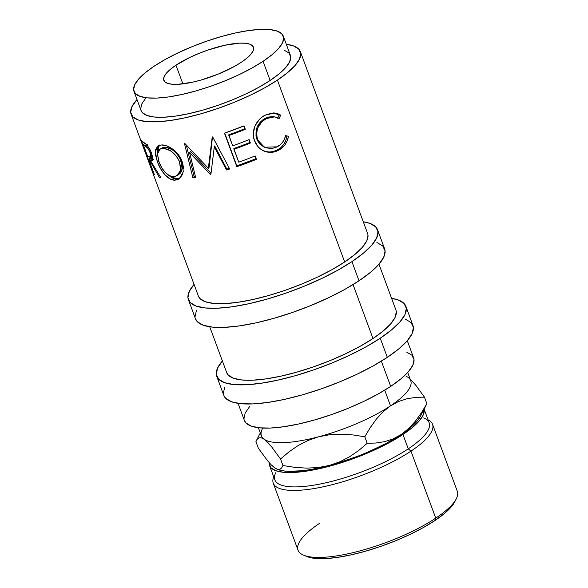<?xml version="1.0" encoding="UTF-8"?>
<svg xmlns="http://www.w3.org/2000/svg" width="588" height="588" viewBox="0 0 588 588"><rect width="100%" height="100%" fill="white"/><g stroke="black" fill="none" stroke-linecap="round" stroke-linejoin="round"><path stroke-width="0.88" d="M277.411 80.122A90.221 24.821 159.7 0 1 188.241 117.093A90.221 24.821 159.7 0 1 131.095 114.182A90.221 24.821 159.7 0 1 136.997 99.541L131.888 106.788L130.69 112.337L132.756 116.762L138.011 119.886L146.258 121.584L157.165 121.789L170.329 120.503L185.235 117.776L201.309 113.704L217.942 108.449L234.487 102.209L250.304 95.227L264.798 87.766L277.411 80.122L344.671 261.961L277.411 80.122L287.642 72.589L295.117 65.444L299.535 58.969L300.733 53.42L298.667 48.995L293.405 45.871L286.319 44.306A90.221 24.821 159.7 0 1 300.328 51.575A90.221 24.821 159.7 0 1 277.411 80.122M131.095 114.182L198.362 296.021A90.221 24.821 -20.3 0 0 255.508 298.932A90.221 24.821 -20.3 0 0 344.671 261.961L354.909 254.428L362.377 247.283L366.802 240.808L368 235.259M149.418 148.433L151.697 153.255L152.13 160.715L150.366 160.362L152.74 159.319L150.366 160.362L160.98 177.848A90.221 24.821 159.7 0 1 159.311 177.326L149.242 159.591L151.653 158.569L152.16 159.576L151.653 158.569A87.568 24.093 -20.3 0 1 151.035 158.04L148.602 159.047L151.035 158.04A87.568 24.093 -20.3 0 0 151.653 158.569L149.242 159.591A90.221 24.821 159.7 0 1 148.602 159.047L154.321 174.504A90.221 24.821 159.7 0 1 153.63 173.783L141.245 140.289A90.221 24.821 -20.3 0 0 142.928 141.826L147.176 145.258L150.425 150.293L152.799 157.239L152.307 160.612L150.366 160.362L160.98 177.848A90.221 24.821 159.7 0 1 159.311 177.326L149.242 159.591A90.221 24.821 159.7 0 1 148.602 159.047L154.321 174.504A90.221 24.821 159.7 0 1 153.63 173.783L154.005 173.636L153.63 173.783L141.245 140.289A90.221 24.821 159.7 0 0 142.928 141.826L146.206 144.207M182.478 174.548L179.391 178.737L177.238 179.818L174.842 180.171L169.807 178.811L164.883 174.702L160.597 168.712L157.408 161.84L155.592 155.21L155.541 149.742L157.584 146.177L161.626 144.957L167.146 146.03L173.166 149.506L178.531 154.894L180.589 158.143L182.721 163.339L183.574 168.572M214.297 146.838L210.93 174.173A90.221 24.821 159.7 0 1 210.261 174.335L189.615 152.637L195.598 177.304A90.221 24.821 159.7 0 1 192.857 177.738L184.485 143.59A90.221 24.821 -20.3 0 0 184.882 143.523L208.35 168.249L212.209 137.041A90.221 24.821 -20.3 0 0 212.658 136.908L229.673 168.999A90.221 24.821 159.7 0 1 226.527 169.961L214.297 146.838L214.701 145.934L226.836 169.087A87.568 24.093 -20.3 0 0 229.313 168.33A87.568 24.093 -20.3 0 1 226.836 169.087L214.701 145.934L214.297 146.838L226.527 169.961L226.836 169.087L226.527 169.961A90.221 24.821 159.7 0 0 229.673 168.999L212.658 136.908A90.221 24.821 159.7 0 1 212.209 137.041L208.35 168.249L209.122 167.249L212.474 136.96L209.122 167.249L208.35 168.249L184.882 143.523A90.221 24.821 159.7 0 1 184.485 143.59L192.857 177.738L194.158 176.635A87.568 24.093 -20.3 0 0 195.385 176.451A87.568 24.093 -20.3 0 1 194.158 176.635L186.3 145.074L194.158 176.635L192.857 177.738A90.221 24.821 159.7 0 0 195.598 177.304L189.615 152.637L190.747 151.564L211.041 173.335L190.747 151.564L189.615 152.637L210.261 174.335L211.041 173.335L210.261 174.335A90.221 24.821 159.7 0 0 210.93 174.173L214.297 146.838M236.846 166.669L224.454 133.175A90.221 24.821 -20.3 0 0 244.035 125.847L245.306 129.279A90.221 24.821 159.7 0 1 228.864 135.527L232.679 145.831A90.221 24.821 -20.3 0 0 249.121 139.591L250.392 143.024A90.221 24.821 159.7 0 1 233.951 149.271L238.713 162.156A90.221 24.821 -20.3 0 0 255.155 155.908L256.427 159.341A90.221 24.821 159.7 0 1 236.846 166.669L236.846 165.897A87.568 24.093 -20.3 0 0 255.854 158.782L254.839 156.041L256.427 159.341L236.846 166.669L224.712 133.086L236.846 165.897L255.854 158.782L256.427 159.341L255.155 155.908A90.221 24.821 159.7 0 1 238.713 162.156L233.862 148.529A87.568 24.093 -20.3 0 0 249.819 142.465L248.805 139.716L250.392 143.024A90.221 24.821 159.7 0 1 233.951 149.271L233.862 148.529A87.568 24.093 -20.3 0 0 249.819 142.465L250.392 143.024L249.121 139.591A90.221 24.821 159.7 0 1 232.679 145.831L228.776 134.784A87.568 24.093 -20.3 0 0 244.733 128.721L243.719 125.979L245.306 129.279A90.221 24.821 159.7 0 1 228.864 135.527L228.776 134.784A87.568 24.093 -20.3 0 0 244.733 128.721L245.306 129.279L244.035 125.847L224.454 133.175L236.846 166.669M279.815 114.609L280.645 115.13L279.234 118.401L276.264 117.144L273.053 116.777L269.76 117.291L265.225 119.298L261.66 122.172L258.095 127.339L257.037 130.33L256.596 133.439L257.118 138.04L258.904 142.252L260.756 144.641L265.761 147.794L271.575 148.529L275.853 147.441L280.131 144.891L282.578 142.289L284.401 139.121L285.584 135.578L288.48 136.313L287.238 140.738L285.07 144.663L282.093 147.882L277.587 150.682L270.87 152.38L266.908 152.035L264.056 151.101L260.315 148.86L257.875 146.508L254.501 140.576L253.524 136.96L253.288 133.182L255.119 125.744L259.433 119.386L262.299 116.946L266.386 114.587L273.317 112.918L277.154 113.447L279.815 114.609M263.071 61.306A79.608 21.903 159.7 0 1 184.389 93.926A79.608 21.903 159.7 0 1 133.968 91.353A79.608 21.903 159.7 0 1 154.188 66.165L165.316 59.425L178.105 52.847L192.063 46.68L206.66 41.175L221.338 36.537L235.523 32.95L248.673 30.539L260.286 29.4L269.914 29.591L277.183 31.09L281.821 33.839L283.651 37.742L282.593 42.645L278.69 48.356L272.097 54.655L263.071 61.306L251.943 68.054L239.154 74.632L225.197 80.791L210.6 86.296L195.922 90.934L181.736 94.528L168.587 96.939L156.974 98.071L147.345 97.887L140.076 96.388L135.431 93.639L133.608 89.736L134.667 84.834L138.57 79.123L145.155 72.816L154.188 66.165A79.608 21.903 159.7 0 1 232.87 33.545A79.608 21.903 159.7 0 1 283.291 36.118A79.608 21.903 159.7 0 1 263.071 61.306L270.149 80.446L263.071 61.306M133.968 91.353L141.047 110.5A79.608 21.903 -20.3 0 0 191.475 113.072A79.608 21.903 -20.3 0 0 270.149 80.446A79.608 21.903 -20.3 0 0 290.369 55.257L283.291 36.118M175.966 65.195A47.76 13.142 159.7 0 1 223.175 45.621A47.76 13.142 159.7 0 1 253.428 47.165A47.76 13.142 159.7 0 1 241.293 62.277A47.76 13.142 159.7 0 1 194.084 81.85A47.76 13.142 159.7 0 1 163.832 80.306A47.76 13.142 159.7 0 1 175.966 65.195L182.883 83.886L175.966 65.195L170.549 69.186L166.595 72.971L164.25 76.396L163.618 79.336L164.713 81.673L167.492 83.327L171.858 84.224L177.635 84.341L192.496 82.21L201.008 80.056L218.567 73.97L234.619 66.326L241.293 62.277L246.71 58.285L250.664 54.508L253.009 51.082L253.641 48.142L252.546 45.798L249.76 44.144L245.402 43.247L239.625 43.137L224.763 45.261L207.446 50.2L198.693 53.508L190.314 57.198L175.966 65.195M188.403 299.704L195.488 318.843A100.835 27.746 -20.3 0 0 259.352 322.099A100.835 27.746 -20.3 0 0 359.011 280.785L351.933 261.638A100.835 27.746 159.7 0 1 252.274 302.96A100.835 27.746 159.7 0 1 188.403 299.704A100.835 27.746 159.7 0 1 194.062 284.394M216.729 376.261L223.808 395.408A100.835 27.746 -20.3 0 0 287.672 398.664A100.835 27.746 -20.3 0 0 387.33 357.342L380.252 338.203A100.835 27.746 159.7 0 1 280.594 379.525A100.835 27.746 159.7 0 1 216.729 376.261A100.835 27.746 159.7 0 1 222.382 360.959M303.687 555.226L306.885 556.542A82.261 22.631 -20.3 0 0 434.811 520.608L435.745 518.138A84.915 23.366 159.7 0 1 303.687 555.226A84.915 23.366 159.7 0 1 319.607 523.32M273.258 483.196L298.035 550.184A84.915 23.366 -20.3 0 0 351.822 552.933A84.915 23.366 -20.3 0 0 435.745 518.138L410.961 451.143A84.915 23.366 159.7 0 1 327.038 485.938A84.915 23.366 159.7 0 1 273.258 483.196A84.915 23.366 159.7 0 1 273.736 476.839A84.915 23.366 -20.3 0 0 317.77 487.893A84.915 23.366 -20.3 0 0 410.961 451.143L408.263 448.835A82.261 22.631 159.7 0 1 316.616 484.681A82.261 22.631 159.7 0 1 275.838 472.612M402.949 434.473A82.261 22.631 159.7 0 1 321.651 468.188A82.261 22.631 159.7 0 1 269.547 465.527A82.261 22.631 159.7 0 1 269.172 462.631L269.179 463.851L271.061 467.879L275.853 470.723L283.372 472.274L293.324 472.465L305.319 471.297L318.909 468.805L333.572 465.093L348.735 460.301L363.818 454.612L378.246 448.247L391.461 441.448L402.949 434.473L408.263 448.835L402.949 434.473L412.284 427.601L419.097 421.089L423.125 415.187L424.08 409.219A82.261 22.631 159.7 0 1 402.949 434.473M269.547 465.527L274.861 479.881A82.261 22.631 -20.3 0 0 326.965 482.542A82.261 22.631 -20.3 0 0 408.263 448.835A82.261 22.631 -20.3 0 0 429.159 422.801L424.11 409.16M258.389 427.711L261.417 435.892A79.608 21.903 -20.3 0 0 264.122 439.221A79.608 21.903 -20.3 0 0 318.564 436.796A79.608 21.903 -20.3 0 0 390.52 405.845L384.721 390.175L390.52 405.845A79.608 21.903 -20.3 0 0 410.74 380.656L407.712 372.476M238.059 403.346L244.38 420.435A90.221 24.821 -20.3 0 0 301.526 423.353A90.221 24.821 -20.3 0 0 390.697 386.382L381.362 361.15L390.697 386.382A90.221 24.821 -20.3 0 0 413.614 357.835L407.293 340.746M209.74 326.781L226.681 372.579A90.221 24.821 -20.3 0 0 283.828 375.497A90.221 24.821 -20.3 0 0 372.99 338.526L353.043 284.585L372.99 338.526A90.221 24.821 -20.3 0 0 395.908 309.979L378.966 264.181M244.343 420.332L246.041 423.022L251.296 426.138L259.543 427.836L270.451 428.049L283.614 426.763L298.52 424.029L314.595 419.957L331.228 414.702L347.773 408.462L363.597 401.479L378.091 394.026L390.697 386.382L400.928 378.841L408.403 371.697L412.82 365.229L414.018 359.672L411.953 355.248L406.698 352.131M249.591 406.573L245.174 413.041L243.976 418.597M405.955 376.144L408.035 377.327A79.608 21.903 159.7 0 1 390.52 405.845L398.613 401.479L407.021 398.745L415.687 397.378L424.448 397.128L415.547 384.942L410.145 379.047L415.547 384.942L424.448 397.128L426.851 403.633L421.412 412.813L415.326 421.265L408.601 428.586L401.141 434.554A79.608 21.903 -20.3 0 0 420.413 416.407L426.851 403.633L421.412 412.813L415.326 421.265L408.601 428.586L401.141 434.554L393.041 438.927L384.633 441.661L375.967 443.021L367.206 443.279L358.827 450.393L349.794 456.633L339.952 461.764L329.184 465.505L317.983 467.592L306.407 468.129L294.654 467.35L282.946 465.527L281.667 467.923L279.947 469.305L277.676 469.4L274.17 467.511M277.676 469.4L274.743 467.938L271.266 464.887L267.283 460.382L258.33 448.137L255.92 441.632L257.199 439.236L258.918 437.854L261.19 437.759L264.122 439.221A79.608 21.903 159.7 0 1 262.366 428.858M271.266 464.887L267.283 460.382L258.33 448.137L255.92 441.632L257.199 439.236L258.918 437.854L261.19 437.759L264.122 439.221L267.606 442.272L271.582 446.777L280.535 459.022L288.921 451.907L297.947 445.667L307.796 440.537L318.564 436.796A79.608 21.903 159.7 0 1 264.122 439.221L271.582 446.777L280.535 459.022L288.921 451.907L297.947 445.667L307.796 440.537L318.564 436.796L329.758 434.716L341.341 434.172L353.087 434.951L364.803 436.774L370.249 427.594L376.327 419.134L383.053 411.813L390.52 405.845A79.608 21.903 159.7 0 1 318.564 436.796L329.758 434.716L341.341 434.172L353.087 434.951L364.803 436.774L370.249 427.594L376.327 419.134L383.053 411.813L390.52 405.845L398.613 401.479L407.021 398.745L415.687 397.378L424.448 397.128L426.851 403.633L425.572 406.029M276.816 469.114L277.338 469.327A79.608 21.903 -20.3 0 0 329.184 465.505A79.608 21.903 -20.3 0 0 401.141 434.554L393.041 438.927L384.633 441.661L375.967 443.021L367.206 443.279L364.803 436.774L367.206 443.279L358.827 450.393L349.794 456.633L339.952 461.764L329.184 465.505L317.983 467.592L306.407 468.129L294.654 467.35L282.946 465.527L281.667 467.923L279.947 469.305M280.535 459.022L282.946 465.527L280.535 459.022M277.293 469.312L282.71 470.782L288.377 471.348L302.592 470.709L310.89 469.525L329.184 465.505L338.857 462.749L358.445 455.957L368.014 452.047L385.912 443.528L401.141 434.554L412.651 425.756L416.76 421.603L420.442 416.348M272.575 465.703L274.743 467.938M423.683 417.921A82.261 22.631 159.7 0 1 408.263 448.835L410.961 451.143A84.915 23.366 -20.3 0 0 428.035 419.759A84.915 23.366 159.7 0 1 432.533 424.279A84.915 23.366 159.7 0 1 410.961 451.143L435.745 518.138A84.915 23.366 -20.3 0 0 457.31 491.267L432.533 424.279M306.811 556.513L315.234 558.409L325.186 558.6L337.181 557.431L350.771 554.94L365.435 551.228L380.598 546.436L395.68 540.747L410.108 534.382L423.323 527.583L434.811 520.608L444.146 513.736L450.959 507.224L454.987 501.321M456.303 498.771A84.915 23.366 159.7 0 1 435.745 518.138L434.811 520.608A82.261 22.631 -20.3 0 0 454.73 501.851L456.303 498.771M223.763 395.29L225.66 398.296L231.54 401.78L240.749 403.677L252.943 403.912L267.658 402.479L284.313 399.428L302.283 394.871L320.872 388.999L339.357 382.024L357.041 374.225L373.24 365.89L387.33 357.342L380.252 338.203A100.835 27.746 159.7 0 0 405.867 306.297A100.835 27.746 159.7 0 0 391.615 298.359L398.135 299.924L404.007 303.408L406.323 308.355L404.985 314.558L400.046 321.798L391.689 329.78L380.252 338.203L366.162 346.751L349.963 355.079L332.279 362.884L313.786 369.859L295.205 375.732L277.235 380.282L260.572 383.339L245.865 384.772L233.671 384.537L224.454 382.641L218.582 379.15L216.274 374.211L217.611 368L222.551 360.767M226.645 372.476L228.342 375.166L233.598 378.282L241.844 379.98L252.752 380.193L265.916 378.907L280.821 376.18L296.896 372.108L313.529 366.853L330.074 360.613L345.891 353.631L360.385 346.17L372.99 338.526L383.229 330.993L390.704 323.848L395.121 317.373L396.319 311.816M405.213 319.064L411.093 322.555L413.401 327.494L412.063 333.705L407.124 340.937L398.774 348.919L387.33 357.342A100.835 27.746 -20.3 0 0 412.945 325.443L405.867 306.297M224.689 387.147L223.352 393.35M195.444 318.725L197.34 321.732L203.213 325.215L212.43 327.112L224.623 327.347L239.331 325.914L255.993 322.863L273.964 318.306L292.545 312.434L311.037 305.459L328.721 297.66L344.921 289.325L359.011 280.785L351.933 261.638A100.835 27.746 159.7 0 0 377.547 229.739A100.835 27.746 159.7 0 0 363.288 221.794L369.815 223.359L375.688 226.85L378.003 231.79L376.658 238L371.719 245.233L363.369 253.215L351.933 261.638L337.843 270.186L321.643 278.521L303.959 286.319L285.467 293.294L266.879 299.167L248.915 303.717L232.253 306.774L217.545 308.208L205.352 307.972L196.135 306.076L190.262 302.592L187.947 297.646L189.285 291.442L194.231 284.202M198.318 295.911L200.023 298.601L205.278 301.725L213.517 303.423L224.432 303.629L237.596 302.342L252.495 299.615L268.576 295.543L285.202 290.288L301.747 284.048L317.571 277.066L332.066 269.605L344.671 261.961A90.221 24.821 -20.3 0 0 367.588 233.421L300.328 51.575M376.893 242.499L382.766 245.99L385.081 250.929L383.743 257.14L378.804 264.372L370.447 272.354L359.011 280.785A100.835 27.746 -20.3 0 0 384.625 248.878L377.547 229.739M196.37 310.582L195.032 316.785M158.554 160.693L161.678 167.676L165.279 172.438L169.366 175.672L172.482 176.679L175.444 176.459L178.701 174.254L179.855 172.402L180.751 167.521L179.017 160.473L176.643 156.445L172.299 152.086L169.881 150.499L164.037 148.448L161.141 148.639L159.627 149.389L158.495 150.601L157.481 153.953L158.554 160.693M147.331 155.607L150.528 157.415L151.087 156.54L150.815 154.276L148.169 148.661L145.001 145.787A90.221 24.821 159.7 0 1 143.2 144.442L147.331 155.607L143.2 144.442L145.42 143.523L143.2 144.442A90.221 24.821 159.7 0 0 145.001 145.787C146.456 146.052 148.242 148.397 150.352 152.821L151.351 152.343L150.352 152.821L150.638 157.371L149.102 156.974L147.331 155.607M161.575 148.242L163.038 147.492L165.845 147.301L171.542 149.359L173.908 150.947L178.179 155.32L180.523 159.341L182.287 166.389L181.464 171.27L180.362 173.115L177.951 175.04L178.774 174.585L182.096 169.109L181.097 160.752L179.597 161.884L180.538 170.175L177.135 175.672L173.489 176.731C167.352 175.863 162.538 170.99 159.039 162.104L157.488 153.946L160.039 149.117L163.001 148.389C169.866 148.867 175.4 153.365 179.597 161.884L181.097 160.752C176.929 152.226 171.512 147.728 164.838 147.243L163.001 148.389L164.838 147.243L162.031 147.933L160.039 149.117M147.382 144.744L145.001 145.787L147.382 144.744M264.078 147.073L259.933 144.192L257.39 140.444L256.794 139.033L257.588 139.503C255.332 130.301 258.308 123.326 266.518 118.578L274.655 116.85L279.234 118.401L280.645 115.13L279.065 115.072L277.712 118.306L279.065 115.072L273.876 112.925L279.065 115.072L280.645 115.13L274.677 112.977L265.416 115.05C256.589 118.96 250.495 131.19 254.501 140.576C256.133 145.118 259.014 148.485 263.145 150.668C268.334 153.064 273.449 152.924 278.484 150.249L277.271 149.984L280.77 147.669L283.644 144.508L285.724 140.628L286.687 137.379L286.9 136.254L285.511 135.872L286.9 136.254C285.761 142.678 282.549 147.25 277.271 149.984C272.362 152.586 267.386 152.667 262.321 150.219L265.996 151.616L269.87 152.013L273.685 151.403L277.271 149.984L278.484 150.249C283.923 147.441 287.26 142.796 288.48 136.313L285.584 135.578C284.357 140.767 281.564 144.516 277.191 146.824L264.394 147.228L256.794 139.033L255.993 136.071L256.177 129.889L257.176 126.927L259.609 122.98L262.843 119.834L265.313 118.306L268.459 117.071L272.435 116.615M179.943 178.296L176.679 179.024L174.842 180.171L179.178 178.892L183.302 171.814L182.14 161.597C179.009 152.02 168.146 144.516 161.626 144.957L158.165 145.78L155.32 151.763L157.408 161.84C160.678 171.189 168.286 180.648 174.842 180.171L176.679 179.024L168.469 175.143L171.777 177.672L174.254 178.701L178.995 178.671M159.554 145.03L157.621 148.602L157.584 153.064L159.274 145.287M152.873 159.392L153.409 159.635M150.396 157.43L150.675 158.187L150.396 157.43M141.017 110.404L142.517 112.778L147.154 115.527L154.423 117.027L164.052 117.21L175.665 116.079L188.821 113.668L203.007 110.074L217.678 105.436L232.275 99.931L246.24 93.771L259.029 87.193L270.149 80.446L279.182 73.794L285.775 67.495L289.671 61.784L290.729 56.882L288.906 52.979L284.269 50.23M145.648 98.262L141.745 103.973L140.686 108.876M262.535 150.33L263.145 150.668M274.618 116.843L273.045 116.667L265.313 118.306L266.518 118.578L265.313 118.306C257.353 122.936 254.516 129.845 256.794 139.033L263.762 146.927M157.408 161.84L158.709 161.171L157.408 161.84M159.311 177.326L160.303 176.848L159.311 177.326M144.736 151.05L141.392 142.017M139.657 136.629L139.591 136.203M260.308 432.893L256.441 440.456M178.774 174.585L177.135 175.672M150.646 157.378L152.961 156.312"/></g></svg>
